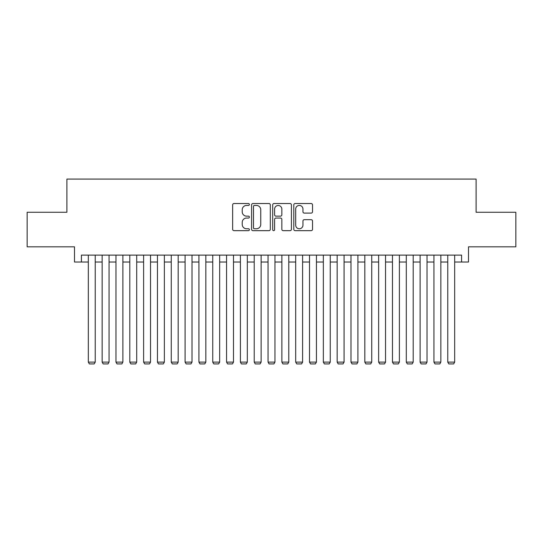 <?xml version="1.0" encoding="UTF-8"?>
<svg xmlns="http://www.w3.org/2000/svg" width="543" height="543" viewBox="0 0 543 543"><rect width="100%" height="100%" fill="white"/><g stroke="black" fill="none" stroke-linecap="round" stroke-linejoin="round"><path stroke-width="0.81" d="M249.38 204.48A0.95 0.95 0 0 0 248.429 203.53L234.013 203.53A1.357 1.357 0 0 0 232.655 204.887L232.655 229.316A1.357 1.357 0 0 0 234.013 230.673L248.429 230.673A0.95 0.95 0 0 0 249.38 229.723A0.95 0.95 0 0 0 248.429 228.773L246.563 228.773A4.344 4.344 0 0 1 242.226 224.429L242.226 222.392A4.344 4.344 0 0 1 246.563 218.048L248.429 218.048A0.95 0.95 0 0 0 249.38 217.098A0.95 0.95 0 0 0 248.429 216.148L246.563 216.148A4.344 4.344 0 0 1 242.226 211.811L242.226 209.774A4.344 4.344 0 0 1 246.563 205.43L248.429 205.43A0.95 0.95 0 0 0 249.38 204.48M311.159 213.1A1.357 1.357 0 0 0 312.517 211.743L312.517 204.887A1.357 1.357 0 0 0 311.159 203.53L295.148 203.53A1.357 1.357 0 0 0 293.79 204.887L293.79 229.316A1.357 1.357 0 0 0 295.148 230.673L311.159 230.673A1.357 1.357 0 0 0 312.517 229.316L312.517 221.035A1.357 1.357 0 0 0 311.159 219.677L304.304 219.677A1.357 1.357 0 0 0 302.946 221.035L302.946 225.141A3.631 3.631 0 0 1 299.315 228.773A3.631 3.631 0 0 1 295.691 225.141L295.691 209.062A3.631 3.631 0 0 1 299.315 205.43A3.631 3.631 0 0 1 302.946 209.062L302.946 211.743A1.357 1.357 0 0 0 304.304 213.1L311.159 213.1M81.409 262.031L81.409 255.115L461.591 255.115L461.591 262.031L468.5 262.031L468.5 246.821L515.85 246.821L515.85 212.259L476.102 212.259L476.102 179.081L66.898 179.081L66.898 212.259L27.15 212.259L27.15 246.821L74.5 246.821L74.5 262.031L88.326 262.031M270.312 204.887A1.357 1.357 0 0 0 268.955 203.53L252.943 203.53A1.357 1.357 0 0 0 251.585 204.887L251.585 229.316A1.357 1.357 0 0 0 252.943 230.673L268.955 230.673A1.357 1.357 0 0 0 270.312 229.316L270.312 204.887M274.045 203.53L290.057 203.53A1.357 1.357 0 0 1 291.415 204.887L291.415 229.316A1.357 1.357 0 0 1 290.057 230.673L283.202 230.673A1.357 1.357 0 0 1 281.844 229.316L281.844 219.406A1.357 1.357 0 0 0 280.487 218.048L275.946 218.048A1.357 1.357 0 0 0 274.588 219.406L274.588 229.723A0.95 0.95 0 0 1 273.638 230.673A0.95 0.95 0 0 1 272.688 229.723L272.688 204.887A1.357 1.357 0 0 1 274.045 203.53M95.235 262.031L102.152 262.031M109.062 262.031L115.971 262.031M122.888 262.031L129.797 262.031M136.707 262.031L143.623 262.031M150.533 262.031L157.45 262.031M164.359 262.031L171.269 262.031M178.185 262.031L185.095 262.031M192.012 262.031L198.921 262.031M205.831 262.031L212.747 262.031M219.657 262.031L226.567 262.031M233.483 262.031L240.393 262.031M247.309 262.031L254.219 262.031M261.129 262.031L268.045 262.031M274.955 262.031L281.871 262.031M288.781 262.031L295.691 262.031M302.607 262.031L309.517 262.031M316.433 262.031L323.343 262.031M330.253 262.031L337.169 262.031M344.079 262.031L350.988 262.031M357.905 262.031L364.815 262.031M371.731 262.031L378.641 262.031M385.55 262.031L392.467 262.031M399.376 262.031L406.293 262.031M413.203 262.031L420.112 262.031M427.029 262.031L433.938 262.031M440.848 262.031L447.765 262.031M454.674 262.031L461.591 262.031M254.436 205.43A0.95 0.95 0 0 0 253.486 206.381L253.486 227.822A0.95 0.95 0 0 0 254.436 228.773L256.405 228.773A4.344 4.344 0 0 0 260.749 224.429L260.749 209.774A4.344 4.344 0 0 0 256.405 205.43L254.436 205.43M281.844 209.13A3.631 3.631 0 0 0 278.22 205.498A3.631 3.631 0 0 0 274.588 209.13L274.588 214.79A1.357 1.357 0 0 0 275.946 216.148L280.487 216.148A1.357 1.357 0 0 0 281.844 214.79L281.844 209.13M95.235 255.115L95.235 362.12L88.326 362.12L88.326 255.115M95.235 362.12L94.197 363.919L89.357 363.919L88.326 362.12M109.062 255.115L109.062 362.12L102.152 362.12L102.152 255.115M109.062 362.12L108.023 363.919L103.184 363.919L102.152 362.12M122.888 255.115L122.888 362.12L115.971 362.12L115.971 255.115M122.888 362.12L121.849 363.919L117.01 363.919L115.971 362.12M136.707 255.115L136.707 362.12L129.797 362.12L129.797 255.115M136.707 362.12L135.675 363.919L130.836 363.919L129.797 362.12M150.533 255.115L150.533 362.12L143.623 362.12L143.623 255.115M150.533 362.12L149.495 363.919L144.662 363.919L143.623 362.12M164.359 255.115L164.359 362.12L157.45 362.12L157.45 255.115M164.359 362.12L163.321 363.919L158.481 363.919L157.45 362.12M178.185 255.115L178.185 362.12L171.269 362.12L171.269 255.115M178.185 362.12L177.147 363.919L172.307 363.919L171.269 362.12M192.012 255.115L192.012 362.12L185.095 362.12L185.095 255.115M192.012 362.12L190.973 363.919L186.134 363.919L185.095 362.12M205.831 255.115L205.831 362.12L198.921 362.12L198.921 255.115M205.831 362.12L204.799 363.919L199.96 363.919L198.921 362.12M219.657 255.115L219.657 362.12L212.747 362.12L212.747 255.115M219.657 362.12L218.619 363.919L213.779 363.919L212.747 362.12M233.483 255.115L233.483 362.12L226.567 362.12L226.567 255.115M233.483 362.12L232.445 363.919L227.605 363.919L226.567 362.12M247.309 255.115L247.309 362.12L240.393 362.12L240.393 255.115M247.309 362.12L246.271 363.919L241.431 363.919L240.393 362.12M261.129 255.115L261.129 362.12L254.219 362.12L254.219 255.115M261.129 362.12L260.097 363.919L255.258 363.919L254.219 362.12M274.955 255.115L274.955 362.12L268.045 362.12L268.045 255.115M274.955 362.12L273.916 363.919L269.084 363.919L268.045 362.12M288.781 255.115L288.781 362.12L281.871 362.12L281.871 255.115M288.781 362.12L287.742 363.919L282.903 363.919L281.871 362.12M302.607 255.115L302.607 362.12L295.691 362.12L295.691 255.115M302.607 362.12L301.569 363.919L296.729 363.919L295.691 362.12M316.433 255.115L316.433 362.12L309.517 362.12L309.517 255.115M316.433 362.12L315.395 363.919L310.555 363.919L309.517 362.12M330.253 255.115L330.253 362.12L323.343 362.12L323.343 255.115M330.253 362.12L329.221 363.919L324.381 363.919L323.343 362.12M344.079 255.115L344.079 362.12L337.169 362.12L337.169 255.115M344.079 362.12L343.04 363.919L338.201 363.919L337.169 362.12M357.905 255.115L357.905 362.12L350.988 362.12L350.988 255.115M357.905 362.12L356.866 363.919L352.027 363.919L350.988 362.12M371.731 255.115L371.731 362.12L364.815 362.12L364.815 255.115M371.731 362.12L370.693 363.919L365.853 363.919L364.815 362.12M385.55 255.115L385.55 362.12L378.641 362.12L378.641 255.115M385.55 362.12L384.519 363.919L379.679 363.919L378.641 362.12M399.376 255.115L399.376 362.12L392.467 362.12L392.467 255.115M399.376 362.12L398.338 363.919L393.505 363.919L392.467 362.12M413.203 255.115L413.203 362.12L406.293 362.12L406.293 255.115M413.203 362.12L412.164 363.919L407.325 363.919L406.293 362.12M427.029 255.115L427.029 362.12L420.112 362.12L420.112 255.115M427.029 362.12L425.99 363.919L421.151 363.919L420.112 362.12M440.848 255.115L440.848 362.12L433.938 362.12L433.938 255.115M440.848 362.12L439.816 363.919L434.977 363.919L433.938 362.12M454.674 255.115L454.674 362.12L447.765 362.12L447.765 255.115M454.674 362.12L453.643 363.919L448.803 363.919L447.765 362.12"/></g></svg>
